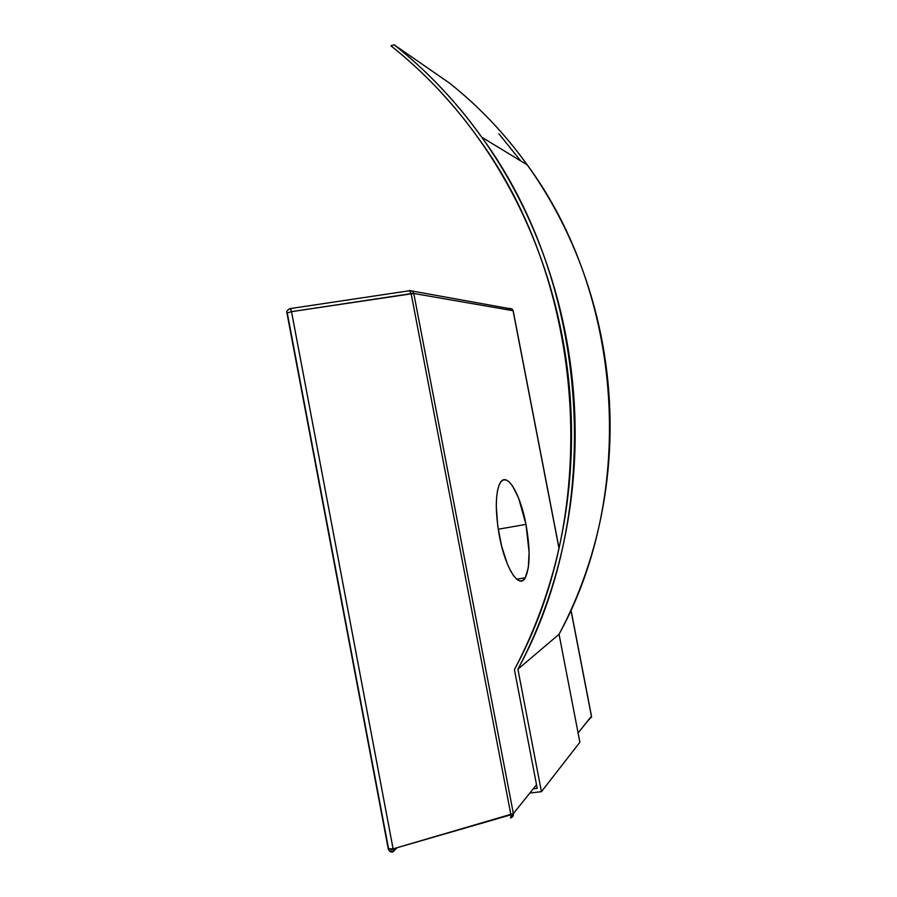 <?xml version="1.0" encoding="UTF-8"?>
<svg xmlns="http://www.w3.org/2000/svg" width="897" height="897" viewBox="0 0 897 897"><rect width="100%" height="100%" fill="white"/><g stroke="black" fill="none" stroke-linecap="round" stroke-linejoin="round"><path stroke-width="1.35" d="M499.427 536.215C495.133 511.301 495.29 493.686 499.898 483.348C506.469 470.364 520.26 493.227 525.978 524.397L498.227 529.23L525.978 524.397L518.668 498.261L512.535 485.961L509.395 482.115L506.357 480.041L503.531 479.861L501.053 481.622L499.001 485.299L497.476 490.782L496.557 497.88L496.288 506.334L497.745 525.911L501.658 546.273L507.366 563.989L510.595 570.918L513.891 576.154L517.12 579.54L520.159 580.964L522.884 580.404L525.193 577.937L528.299 567.857L529.107 552.429L525.978 524.397C530.374 549.334 530.138 567.128 525.283 577.791C519.184 589.677 505.403 568.586 499.427 536.215M393.368 851.41L393.11 848.865L390.778 849.336C391.327 851.668 392.045 852.52 392.942 851.903L393.368 851.41M409.626 290.437L411.151 293.633L413.786 293.465L513.364 813.59L393.11 848.865L392.942 851.903C392.045 852.52 391.327 851.668 390.778 849.336L388.222 848.741L393.11 848.865L291.514 311.651L286.95 313.008L291.514 311.651L290.437 308.433L288.116 309.689L290.538 308.546L291.514 311.651L411.151 293.633L510.898 814.812L513.364 813.59L536.518 784.752L514.407 669.577C527.47 644.876 538.391 618.874 547.192 591.56C555.972 564.224 562.408 536.081 566.489 507.108C570.548 478.135 572.151 448.892 571.299 419.37C570.425 389.859 567.095 360.639 561.309 331.722C555.501 302.805 547.372 274.751 536.922 247.55C526.438 220.359 513.858 194.526 499.192 170.049C484.503 145.606 468.043 122.934 449.812 102.056C431.558 81.19 411.925 62.442 390.89 45.803L394.209 44.85C415.277 61.501 434.944 80.259 453.232 101.137C471.497 122.037 487.99 144.72 502.701 169.197C517.39 193.685 529.992 219.541 540.487 246.753C550.96 273.977 559.111 302.065 564.931 331.004C570.716 359.955 574.046 389.197 574.932 418.753C575.784 448.298 574.17 477.574 570.1 506.581C566.007 535.576 559.56 563.753 550.769 591.112C541.945 618.448 531.002 644.483 517.905 669.207L541.429 791.692L530.362 792.97L541.429 791.692L579.888 742.245L559.055 634.269L579.888 742.245L541.429 791.692L517.905 669.207L559.055 634.269C570.727 612.359 580.482 589.329 588.342 565.166C596.18 540.992 601.921 516.134 605.576 490.569C609.198 465.005 610.644 439.216 609.915 413.203C609.153 387.179 606.215 361.435 601.102 335.938C595.967 310.463 588.757 285.717 579.473 261.711C570.178 237.716 558.999 214.91 545.948 193.259C532.885 171.641 518.219 151.559 501.95 133.014C485.669 114.502 468.122 97.818 449.319 82.961L394.209 44.85C426.972 70.762 456.136 101.529 481.711 137.163C590.204 284.641 605.116 510.202 517.905 669.207L559.055 634.269C636.668 493.283 623.628 295.494 527.29 164.936C504.563 133.395 478.572 106.07 449.319 82.961L394.209 44.85L390.89 45.803C423.025 71.244 451.718 101.395 476.946 136.243C586.335 283.575 601.831 510.079 514.407 669.577L536.518 784.752L513.364 813.59C513.589 815.956 512.602 817.38 510.404 817.851L513.432 814.084L510.404 817.851C512.602 817.38 513.589 815.956 513.364 813.59L413.786 293.465L513.073 310.71L558.977 548.302L513.174 310.777L512.209 309.106L513.073 310.71L413.786 293.465L412.698 291.413L413.786 293.465L291.514 311.651L393.11 848.865L510.898 814.812L411.151 293.633L409.481 290.493M397.079 847.721L393.368 851.466L397.079 847.721M570.929 610.162L591.448 716.333L578.094 732.961L591.493 716.131L589.094 719.719L591.448 716.333L570.929 610.162M290.415 308.4L291.065 308.467L290.415 308.4M510.55 308.512L509.104 308.546L511.245 308.927M388.479 848.327L287.298 313.098M509.642 308.377L512.209 309.106L509.642 308.377M409.727 290.449L412.698 291.413L409.727 290.449M510.404 817.862C511.111 818.12 511.268 817.111 510.898 814.812L510.819 817.873M536.518 784.752L537.202 788.362L533.737 788.766L537.202 788.362L536.518 784.752M498.9 133.799L520.753 160.955M392 852.004C390.419 852.184 389.175 851.175 388.266 848.966L286.928 312.907C286.087 311.472 287.287 310.026 290.538 308.546L410.019 290.65L512.209 309.106L513.174 310.754L559.033 548.089M591.493 716.131L570.997 610.016M591.504 716.187L591.448 717.522M393.379 851.219L396.743 847.822M525.283 577.791L516.683 579.182M527.29 164.936L481.711 137.174"/></g></svg>
